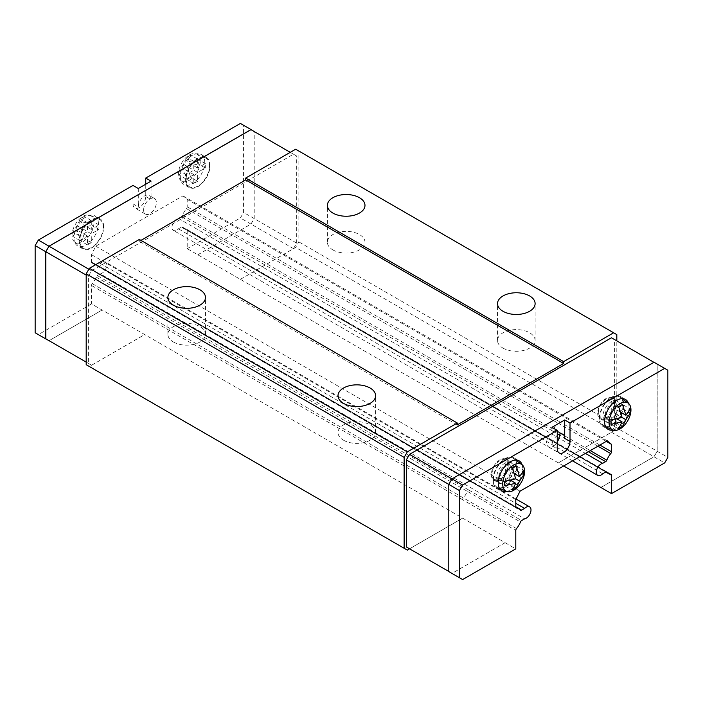 <?xml version="1.0" encoding="UTF-8"?>
<svg xmlns="http://www.w3.org/2000/svg" width="703" height="703" viewBox="0 0 703 703"><rect width="100%" height="100%" fill="white"/><g stroke="black" fill="none" stroke-linecap="round" stroke-linejoin="round"><path stroke-width="0.53" stroke-dasharray="3.52 2.64" d="M332.888 249.899A18.796 10.853 0 0 0 353.381 252.245A18.796 10.853 0 0 0 364.98 242.219A18.796 10.853 0 0 0 359.479 234.547A18.796 10.853 0 0 0 338.987 232.192A18.796 10.853 0 0 0 327.387 242.219A18.796 10.853 0 0 0 332.888 249.899M503.032 348.126A18.796 10.853 0 0 0 523.515 350.472A18.796 10.853 0 0 0 535.115 340.445A18.796 10.853 0 0 0 529.614 332.774A18.796 10.853 0 0 0 509.13 330.419A18.796 10.853 0 0 0 497.522 340.445A18.796 10.853 0 0 0 503.032 348.126M173.386 341.983A18.796 10.853 0 0 0 193.87 344.338A18.796 10.853 0 0 0 205.478 334.312A18.796 10.853 0 0 0 199.968 326.64A18.796 10.853 0 0 0 179.485 324.285A18.796 10.853 0 0 0 167.885 334.312A18.796 10.853 0 0 0 173.386 341.983M343.521 440.21A18.796 10.853 0 0 0 364.013 442.565A18.796 10.853 0 0 0 375.613 432.538A18.796 10.853 0 0 0 370.112 424.867A18.796 10.853 0 0 0 349.619 422.512A18.796 10.853 0 0 0 338.02 432.538A18.796 10.853 0 0 0 343.521 440.21M563.692 465.966L187.209 248.669L187.209 230.224A1.951 1.125 120 0 0 186.805 229.327A1.951 1.125 120 0 0 186.48 229.24A14.288 8.251 -60 0 1 184.072 228.572A14.288 8.251 -60 0 1 182.543 227.192A1.951 1.125 120 0 0 182.332 227.007A1.951 1.125 120 0 0 181.356 227.104L178.377 228.826A6.766 3.91 -60 0 1 173.404 230.391A6.766 3.91 -60 0 1 175.196 220.241A6.766 3.91 -60 0 1 178.377 218.405L181.356 216.682A1.951 1.125 120 0 0 182.543 215.223A14.288 8.251 -60 0 1 186.48 208.633A1.951 1.125 120 0 0 187.209 206.805L187.209 199.406L182.956 195.873L95.757 246.208L91.504 254.662L91.504 262.052A1.951 1.125 120 0 0 91.917 262.948A1.951 1.125 120 0 0 92.242 263.036A14.288 8.251 -60 0 1 94.65 263.704A14.288 8.251 -60 0 1 96.17 265.084A1.951 1.125 120 0 0 96.381 265.277A1.951 1.125 120 0 0 97.357 265.18L100.336 263.458A6.766 3.91 -60 0 1 105.318 261.885A6.766 3.91 -60 0 1 103.526 272.043A6.766 3.91 -60 0 1 100.336 273.88L524.623 518.832M178.377 218.405L585.432 453.417M143.614 209.986A9.025 5.211 -60 0 1 147.551 200.909A9.025 5.211 -60 0 1 154.502 198.492A9.025 5.211 -60 0 1 156.374 202.622A9.025 5.211 -60 0 1 152.437 211.7A9.025 5.211 -60 0 1 145.486 214.116A9.025 5.211 -60 0 1 143.614 209.986M138.298 188.501L138.298 206.919A9.025 5.211 -60 0 1 142.234 197.842A9.025 5.211 -60 0 1 149.185 195.425A9.025 5.211 -60 0 1 151.057 199.555L145.741 196.48L145.741 184.204M210.074 165.477A17.294 9.983 120 0 0 206.489 157.56A17.294 9.983 120 0 0 193.167 162.2A17.294 9.983 120 0 0 185.618 179.599A17.294 9.983 120 0 0 189.195 187.516A17.294 9.983 120 0 0 202.526 182.885A17.294 9.983 120 0 0 210.074 165.477M204.758 162.411A17.294 9.983 120 0 0 201.172 154.493A17.294 9.983 120 0 0 187.85 159.124A17.294 9.983 120 0 0 180.302 176.532A17.294 9.983 120 0 0 183.878 184.45A17.294 9.983 120 0 0 197.209 179.819A17.294 9.983 120 0 0 204.758 162.411M103.736 226.876A17.294 9.983 120 0 0 100.151 218.958A17.294 9.983 120 0 0 86.829 223.589A17.294 9.983 120 0 0 79.281 240.997A17.294 9.983 120 0 0 82.857 248.906A17.294 9.983 120 0 0 96.188 244.275A17.294 9.983 120 0 0 103.736 226.876M98.42 223.8A17.294 9.983 120 0 0 94.835 215.883A17.294 9.983 120 0 0 81.513 220.522A17.294 9.983 120 0 0 73.964 237.922A17.294 9.983 120 0 0 77.541 245.839A17.294 9.983 120 0 0 90.872 241.208A17.294 9.983 120 0 0 98.42 223.8M103.209 227.183A16.538 9.552 120 0 0 99.255 219.336A16.538 9.552 120 0 0 86.697 224.398A16.538 9.552 120 0 0 79.808 240.69A16.538 9.552 120 0 0 82.743 247.939A16.538 9.552 120 0 0 95.652 244.178A16.538 9.552 120 0 0 103.209 227.183M93.956 222.702A15.492 8.946 120 0 0 90.248 215.355A15.492 8.946 120 0 0 78.499 220.092A15.492 8.946 120 0 0 72.049 235.347A15.492 8.946 120 0 0 74.79 242.131A15.492 8.946 120 0 0 86.873 238.616A15.492 8.946 120 0 0 93.956 222.702M98.956 229.389L91.996 225.373L91.996 220.953L80.915 223.396L84.334 216.533L80.511 218.738L77.084 225.601L72.848 231.999L72.848 236.419L77.084 230.022L80.511 240.839L84.334 238.633L80.915 227.816L91.293 233.809L98.956 229.389L98.956 224.969L91.293 229.389L91.293 220.549L87.471 222.763L87.471 231.603L79.808 236.023L79.808 240.444L87.471 236.023L87.471 244.864L91.293 242.649L91.293 233.809M209.538 165.785A16.538 9.552 120 0 0 205.584 157.947A16.538 9.552 120 0 0 193.035 163.008A16.538 9.552 120 0 0 186.146 179.291A16.538 9.552 120 0 0 189.081 186.541A16.538 9.552 120 0 0 201.981 182.78A16.538 9.552 120 0 0 209.538 165.785M200.293 161.303A15.492 8.946 120 0 0 196.585 153.966A15.492 8.946 120 0 0 184.836 158.702A15.492 8.946 120 0 0 178.386 173.949A15.492 8.946 120 0 0 181.128 180.741A15.492 8.946 120 0 0 193.211 177.218A15.492 8.946 120 0 0 200.293 161.303M205.285 167.999L198.325 163.984L198.325 159.555L187.253 162.006L190.671 155.135L186.849 157.349L183.421 164.212L179.186 170.609L179.186 175.029L183.421 168.632L186.849 179.45L190.671 177.244L187.253 166.426L197.631 172.42L205.285 167.999L205.285 163.579L197.631 167.999L197.631 159.159L193.8 161.365L193.8 170.205L186.146 174.625L186.146 179.045L193.8 174.625L193.8 183.465L197.631 181.26L197.631 172.42M559.307 434.208A9.025 5.211 120 0 0 557.514 431.167A9.025 5.211 120 0 0 550.563 433.584A9.025 5.211 120 0 0 546.626 442.67A9.025 5.211 120 0 0 548.498 446.8A9.025 5.211 120 0 0 557.259 442.02M557.259 435.403A9.025 5.211 120 0 0 551.943 445.737L557.259 448.804M499.587 488.532A17.294 9.983 -60 0 1 496.511 487.724A17.294 9.983 -60 0 1 492.926 479.806A17.294 9.983 -60 0 1 500.474 462.407A17.294 9.983 -60 0 1 513.805 457.776A17.294 9.983 -60 0 1 516.046 460.034M516.283 460.474A17.294 9.983 -60 0 1 517.382 465.694A17.294 9.983 -60 0 1 500.088 488.523M522.101 464.727A17.294 9.983 -60 0 1 522.698 468.76A17.294 9.983 -60 0 1 506.678 491.432M605.924 427.143A17.294 9.983 -60 0 1 602.849 426.334A17.294 9.983 -60 0 1 599.264 418.417A17.294 9.983 -60 0 1 606.812 401.018A17.294 9.983 -60 0 1 620.143 396.378A17.294 9.983 -60 0 1 622.375 398.636M622.621 399.076A17.294 9.983 -60 0 1 623.719 404.295A17.294 9.983 -60 0 1 606.425 427.134M628.429 403.329A17.294 9.983 -60 0 1 629.036 407.371A17.294 9.983 -60 0 1 613.007 430.043M599.791 418.109A16.538 9.552 -60 0 1 607.348 401.114A16.538 9.552 -60 0 1 620.257 397.353A16.538 9.552 -60 0 1 623.192 404.603A16.538 9.552 -60 0 1 616.303 420.895A16.538 9.552 -60 0 1 603.745 425.948A16.538 9.552 -60 0 1 599.791 418.109M493.462 479.508A16.538 9.552 -60 0 1 501.019 462.504A16.538 9.552 -60 0 1 513.919 458.743A16.538 9.552 -60 0 1 516.854 466.001A16.538 9.552 -60 0 1 509.965 482.284A16.538 9.552 -60 0 1 497.416 487.346A16.538 9.552 -60 0 1 493.462 479.508M240.382 279.302L293.494 248.634L296.684 243.115L296.684 156.057L293.494 154.212L91.557 270.796L88.367 276.323L88.367 363.381L91.557 365.226L49.025 340.665L102.146 309.997L505.158 542.681L452.038 573.34L448.848 571.504L448.848 484.446L452.038 478.919L653.975 362.335L657.164 364.18L657.164 451.229L653.975 456.757L600.854 487.425M505.158 542.681L451.985 573.437L448.795 571.592M654.027 362.247L657.217 364.084L657.217 451.264L654.027 456.792L600.854 487.487M505.369 472.873L505.369 464.033L509.2 461.818L509.2 470.659L516.854 466.238L516.854 470.659L509.2 475.079L509.2 483.928L505.369 486.133L505.369 477.293L497.715 481.713L497.715 477.293L505.369 472.873L515.747 478.866L509.2 475.079M509.2 483.928L514.13 486.766M505.369 486.133L512.329 490.149M505.369 464.033L512.329 468.049M509.2 461.818L516.151 465.843M510.299 480.14L505.369 477.293M514.13 473.506L509.2 470.659M497.715 481.713L504.675 485.729M516.854 466.238L523.814 470.263M516.854 470.659L521.784 473.506M497.715 477.293L504.675 481.309M611.707 411.483L611.707 402.643L615.529 400.429L615.529 409.269L623.192 404.849L623.192 409.269L615.529 413.689L615.529 422.529L611.707 424.744L611.707 415.904L604.044 420.324L604.044 415.904L611.707 411.483L622.085 417.477L615.529 413.689M615.529 422.529L620.459 425.377M611.707 424.744L618.666 428.76M611.707 402.643L618.666 406.659M615.529 400.429L622.489 404.445M616.636 418.751L611.707 415.904M620.459 412.116L615.529 409.269M604.044 420.324L611.004 424.34M623.192 404.849L630.152 408.865M623.192 409.269L628.122 412.116M604.044 415.904L611.004 419.919M551.943 427.319L551.943 445.737M654.027 456.792L664.66 462.925M657.217 364.084L667.85 370.226M657.217 451.264L667.85 457.407M505.158 542.742L515.791 548.876M451.985 573.437L462.618 579.571M611.443 337.774L614.633 339.619L614.633 426.677L611.443 432.204L558.323 462.864M611.443 432.204L653.975 456.757M462.618 518.12L409.506 548.788L452.038 573.34M614.633 339.619L657.164 364.18M614.633 426.677L657.164 451.229M197.842 254.75L250.962 224.081L254.152 218.554L254.152 131.496L250.962 129.66M197.842 254.811L251.015 224.108L254.205 218.589L254.205 131.531M49.078 340.691L102.146 309.997M193.8 183.465L186.849 179.45M197.631 181.26L190.671 177.244M197.631 159.159L190.671 155.135M193.8 161.365L186.849 157.349M197.631 167.999L187.253 162.006M183.421 164.212L193.8 170.205M193.8 174.625L183.421 168.632M187.253 166.426L198.325 163.984M186.146 174.625L179.186 170.609M186.146 179.045L179.186 175.029M205.285 163.579L198.325 159.555M87.471 244.864L80.511 240.839M91.293 242.649L84.334 238.633M91.293 220.549L84.334 216.533M87.471 222.763L80.511 218.738M91.293 229.389L80.915 223.396M77.084 225.601L87.471 231.603M87.471 236.023L77.084 230.022M80.915 227.816L91.996 225.373M79.808 236.023L72.848 231.999M79.808 240.444L72.848 236.419M98.956 224.969L91.996 220.953M151.057 181.137L151.057 199.555M132.981 185.434L132.981 203.852A9.025 5.211 120 0 0 134.844 207.983A9.025 5.211 120 0 0 141.804 205.566A9.025 5.211 120 0 0 145.741 196.48M187.209 248.669L240.382 217.974L243.572 212.447L243.572 125.266L240.382 123.429M100.336 273.88L97.357 275.602A1.951 1.125 120 0 0 96.17 277.061A14.288 8.251 -60 0 1 92.242 283.643A1.951 1.125 120 0 0 91.504 285.48L91.504 303.924L102.146 310.058M35.15 332.774L38.34 334.619L91.504 303.924M48.973 340.753L38.34 334.619M254.205 131.408L243.572 125.266M254.205 218.589L243.572 212.447M251.015 224.108L240.382 217.974M91.557 365.226L144.677 334.558M293.494 248.634L250.962 224.081M296.684 156.057L254.152 131.496M296.684 243.115L254.152 218.554M293.494 154.212L290.251 152.34M91.557 270.796L88.85 269.231M88.367 276.323L86.188 275.066M88.367 363.381L86.188 362.124M457.301 424.867L139.361 241.296L140.952 240.382M139.361 239.459L139.361 241.296M86.188 364.699L89.378 366.544L144.677 334.619M240.382 279.363L295.673 247.438L298.863 241.911L298.863 151.048L295.673 149.212M178.377 228.826L602.664 473.778M187.209 199.406L606.302 441.37M182.956 195.873L607.243 440.825M95.757 246.208L520.044 491.169M91.504 254.662L515.791 499.622M100.336 263.458L515.791 503.313M409.559 548.815L462.618 518.181M407.327 550.106L89.378 366.544M558.323 462.925L613.622 431.001L295.673 247.438M616.812 334.619L298.863 151.048M613.622 431.001L616.812 425.482L616.812 340.876M616.812 425.482L298.863 241.911M598.323 412.819A11.107 6.415 -60 0 1 603.974 400.851A11.107 6.415 -60 0 1 612.805 399.594A11.107 6.415 -60 0 1 614.027 403.75A11.107 6.415 -60 0 1 609.958 414.058A11.107 6.415 -60 0 1 601.953 418.373A11.107 6.415 -60 0 1 598.323 412.819M605.265 414.955A8.805 5.079 -60 0 1 609.747 405.464A8.805 5.079 -60 0 1 616.742 404.462A8.805 5.079 -60 0 1 617.717 407.766A8.805 5.079 -60 0 1 614.484 415.93A8.805 5.079 -60 0 1 608.148 419.348A8.805 5.079 -60 0 1 605.265 414.955M614.686 403.373A12.03 6.942 120 0 0 612.19 397.872A12.03 6.942 120 0 0 602.919 401.088A12.03 6.942 120 0 0 597.664 413.197A12.03 6.942 120 0 0 600.16 418.707A12.03 6.942 120 0 0 609.431 415.482A12.03 6.942 120 0 0 614.686 403.373M620.002 406.448A12.03 6.942 120 0 0 617.506 400.938A12.03 6.942 120 0 0 608.236 404.163A12.03 6.942 120 0 0 602.981 416.273A12.03 6.942 120 0 0 605.476 421.774A12.03 6.942 120 0 0 614.747 418.557A12.03 6.942 120 0 0 620.002 406.448M508.348 464.771A12.03 6.942 120 0 0 505.852 459.261A12.03 6.942 120 0 0 496.582 462.486A12.03 6.942 120 0 0 491.335 474.595A12.03 6.942 120 0 0 493.822 480.096A12.03 6.942 120 0 0 503.093 476.88A12.03 6.942 120 0 0 508.348 464.771M513.665 467.838A12.03 6.942 120 0 0 511.169 462.328A12.03 6.942 120 0 0 501.898 465.553A12.03 6.942 120 0 0 496.652 477.662A12.03 6.942 120 0 0 499.139 483.172A12.03 6.942 120 0 0 508.41 479.947A12.03 6.942 120 0 0 513.665 467.838M491.986 474.217A11.107 6.415 -60 0 1 497.645 462.24A11.107 6.415 -60 0 1 506.468 460.983A11.107 6.415 -60 0 1 507.698 465.149A11.107 6.415 -60 0 1 503.62 475.448A11.107 6.415 -60 0 1 495.624 479.771A11.107 6.415 -60 0 1 491.986 474.217M498.928 476.344A8.805 5.079 -60 0 1 503.418 466.854A8.805 5.079 -60 0 1 510.404 465.861A8.805 5.079 -60 0 1 511.38 469.156A8.805 5.079 -60 0 1 508.155 477.319A8.805 5.079 -60 0 1 501.81 480.747A8.805 5.079 -60 0 1 498.928 476.344M516.52 528.603L463.356 497.909A1.951 1.125 -60 0 0 462.618 499.736L515.791 530.44M92.242 283.643L463.356 497.909A14.288 8.251 120 0 0 467.284 491.318L520.457 522.013M96.17 277.061L467.284 491.318A1.951 1.125 -60 0 1 468.47 489.859L521.644 520.554M520.457 510.044L467.284 479.349A1.951 1.125 -60 0 0 467.495 479.534A1.951 1.125 -60 0 0 468.47 479.437L515.791 506.758M96.17 265.084L467.284 479.349A14.288 8.251 120 0 0 465.764 477.97A14.288 8.251 120 0 0 463.356 477.302L515.949 507.663M92.242 263.036L463.356 477.302A1.951 1.125 -60 0 1 463.022 477.214A1.951 1.125 -60 0 1 462.618 476.318L515.791 507.012M597.945 446.194L557.593 422.898A1.951 1.125 -60 0 0 558.323 421.062L599.896 445.061M186.48 208.633L557.593 422.898A14.288 8.251 120 0 0 553.656 429.48L590.274 450.623M182.543 215.223L553.656 429.48A1.951 1.125 -60 0 1 552.47 430.939L588.411 451.695M606.346 471.88L553.656 441.458A1.951 1.125 -60 0 0 553.446 441.264A1.951 1.125 -60 0 0 552.47 441.361L605.643 472.056M182.543 227.192L553.656 441.458A14.288 8.251 120 0 0 555.185 442.837A14.288 8.251 120 0 0 557.593 443.496L610.758 474.2M186.48 229.24L557.593 443.496A1.951 1.125 -60 0 1 557.918 443.593A1.951 1.125 -60 0 1 558.323 444.489L609.422 473.989M132.981 203.852L138.298 206.919M558.323 444.489L187.209 230.224M552.47 441.361L181.356 227.104M552.47 430.939L181.356 216.682M558.323 421.062L187.209 206.805M462.618 476.318L91.504 262.052M468.47 479.437L97.357 265.18M468.47 489.859L97.357 275.602M462.618 499.736L91.504 285.48M364.98 242.219L364.98 205.381M535.115 340.445L535.115 303.617M205.478 334.312L205.478 297.474M375.613 432.538L375.613 395.701M154.502 198.492L149.185 195.425M206.489 157.56L201.172 154.493M100.151 218.958L94.835 215.883M90.248 215.355L99.255 219.336M196.585 153.966L205.584 157.947M557.514 431.167L562.839 434.243M513.805 457.776L519.122 460.843M620.143 396.378L625.459 399.453M622.023 398.645L620.257 397.353M515.686 460.034L513.919 458.743M499.411 488.225L497.416 487.346M605.749 426.835L603.745 425.948M602.849 426.334L608.165 429.401M496.511 487.724L501.828 490.799M548.498 446.8L559.131 452.934M96.381 265.277L520.668 510.229M94.65 263.704L515.791 506.845M91.917 262.948L516.195 507.909M182.332 227.007L606.619 471.959M184.072 228.572L605.722 472.012M186.805 229.327L611.083 474.288M181.128 180.741L189.081 186.541M74.79 242.131L82.743 247.939M82.857 248.906L77.541 245.839M189.195 187.516L183.878 184.45M145.486 214.116L134.844 207.983M572.567 460.843L173.404 230.391M516.081 499.042L105.318 261.885M338.02 432.538L338.02 395.701M167.885 334.312L167.885 297.474M497.522 340.445L497.522 303.617M327.387 242.219L327.387 205.381M616.742 404.462L612.805 399.594M612.19 397.872L617.506 400.938M600.16 418.707L605.476 421.774M608.148 419.348L601.953 418.373M505.852 459.261L511.169 462.328M510.404 465.861L506.468 460.983M501.81 480.747L495.624 479.771M493.822 480.096L499.139 483.172"/><path stroke-width="1.05" d="M359.479 197.71A18.796 10.853 180 0 1 364.98 205.381A18.796 10.853 180 0 1 353.381 215.408A18.796 10.853 180 0 1 332.888 213.062A18.796 10.853 180 0 1 327.387 205.381A18.796 10.853 180 0 1 338.987 195.355A18.796 10.853 180 0 1 359.479 197.71M529.614 295.937A18.796 10.853 180 0 1 535.115 303.617A18.796 10.853 180 0 1 523.515 313.643A18.796 10.853 180 0 1 503.032 311.288A18.796 10.853 180 0 1 497.522 303.617A18.796 10.853 180 0 1 509.13 293.59A18.796 10.853 180 0 1 529.614 295.937M199.968 289.803A18.796 10.853 180 0 1 205.478 297.474A18.796 10.853 180 0 1 193.87 307.501A18.796 10.853 180 0 1 173.386 305.146A18.796 10.853 180 0 1 167.885 297.474A18.796 10.853 180 0 1 179.485 287.448A18.796 10.853 180 0 1 199.968 289.803M370.112 388.03A18.796 10.853 180 0 1 375.613 395.701A18.796 10.853 180 0 1 364.013 405.728A18.796 10.853 180 0 1 343.521 403.373A18.796 10.853 180 0 1 338.02 395.701A18.796 10.853 180 0 1 349.619 385.675A18.796 10.853 180 0 1 370.112 388.03M409.506 548.788L406.316 546.943L406.316 459.885L448.795 484.411L448.795 571.592L462.618 579.571L515.791 548.876L515.791 530.44A1.951 1.125 -60 0 1 516.52 528.603A14.288 8.251 120 0 0 520.457 522.013A1.951 1.125 -60 0 1 521.644 520.554L524.623 518.832A6.766 3.91 120 0 0 527.804 516.995A6.766 3.91 120 0 0 529.596 506.845A6.766 3.91 120 0 0 524.623 508.418L521.644 510.132A1.951 1.125 -60 0 1 520.668 510.229A1.951 1.125 -60 0 1 520.457 510.044A14.288 8.251 120 0 0 518.928 508.664A14.288 8.251 120 0 0 516.52 507.997A1.951 1.125 -60 0 1 516.195 507.909A1.951 1.125 -60 0 1 515.791 507.012L515.791 499.622L520.044 491.169L607.243 440.825L611.496 444.366L611.496 451.757A1.951 1.125 -60 0 1 610.758 453.593A14.288 8.251 120 0 0 606.83 460.175A1.951 1.125 -60 0 1 605.643 461.643L602.664 463.356A6.766 3.91 120 0 0 599.474 465.201A6.766 3.91 120 0 0 597.682 475.351A6.766 3.91 120 0 0 602.664 473.778L605.643 472.056A1.951 1.125 -60 0 1 606.619 471.959A1.951 1.125 -60 0 1 606.83 472.152A14.288 8.251 120 0 0 608.35 473.532A14.288 8.251 120 0 0 610.758 474.2A1.951 1.125 -60 0 1 611.083 474.288A1.951 1.125 -60 0 1 611.496 475.184L611.496 493.62L563.692 465.966M585.432 453.417L602.664 463.356M557.259 442.02A9.025 5.211 120 0 0 559.386 435.298A9.025 5.211 120 0 0 559.307 434.208M564.702 419.955L570.019 423.021L570.019 441.44A9.025 5.211 -60 0 1 566.082 450.518A9.025 5.211 -60 0 1 559.131 452.934A9.025 5.211 -60 0 1 557.259 448.804L557.259 430.385L551.943 427.319L564.702 419.955L564.702 438.373A9.025 5.211 120 0 0 562.839 434.243A9.025 5.211 120 0 0 557.259 435.403M516.046 460.034A17.294 9.983 -60 0 1 516.283 460.474M506.678 491.432A17.294 9.983 -60 0 1 501.828 490.799A17.294 9.983 -60 0 1 498.242 482.882A17.294 9.983 -60 0 1 505.791 465.474A17.294 9.983 -60 0 1 519.122 460.843A17.294 9.983 -60 0 1 522.101 464.727M622.375 398.636A17.294 9.983 -60 0 1 622.621 399.076M613.007 430.043A17.294 9.983 -60 0 1 608.165 429.401A17.294 9.983 -60 0 1 604.58 421.484A17.294 9.983 -60 0 1 612.128 404.084A17.294 9.983 -60 0 1 625.459 399.453A17.294 9.983 -60 0 1 628.429 403.329M609.044 422.591A15.492 8.946 -60 0 1 616.127 406.677A15.492 8.946 -60 0 1 628.21 403.153A15.492 8.946 -60 0 1 630.951 409.946A15.492 8.946 -60 0 1 624.501 425.201A15.492 8.946 -60 0 1 612.752 429.937A15.492 8.946 -60 0 1 609.044 422.591M622.085 421.897L611.004 424.34L611.004 419.919L622.085 417.477L618.666 406.659L622.489 404.445L625.916 415.262L630.152 408.865L630.152 413.285L625.916 419.682L622.489 426.545L618.666 428.76L622.085 421.897L616.636 418.751M502.707 483.989A15.492 8.946 -60 0 1 509.789 468.075A15.492 8.946 -60 0 1 521.872 464.551A15.492 8.946 -60 0 1 524.614 471.335A15.492 8.946 -60 0 1 518.164 486.59A15.492 8.946 -60 0 1 506.415 491.327A15.492 8.946 -60 0 1 502.707 483.989M515.747 483.286L504.675 485.729L504.675 481.309L515.747 478.866L512.329 468.049L516.151 465.843L519.579 476.66L523.814 470.263L523.814 474.683L519.579 481.08L516.151 487.944L512.329 490.149L515.747 483.286L510.299 480.14M459.428 577.734L459.428 490.553L448.795 484.411L451.985 478.892L654.027 362.247L667.85 370.226L667.85 457.407L664.66 462.925L611.496 493.62M514.13 486.766L516.151 487.944M519.579 476.66L514.13 473.506M515.747 478.866L519.579 481.08M521.784 473.506L523.814 474.683M620.459 425.377L622.489 426.545M625.916 415.262L620.459 412.116M622.085 417.477L625.916 419.682M628.122 412.116L630.152 413.285M606.425 427.134A17.294 9.983 -60 0 1 605.924 427.143M500.088 488.523A17.294 9.983 -60 0 1 499.587 488.532M570.019 423.021L664.66 368.381M406.316 459.885L409.506 454.366L462.618 485.026L557.259 430.385M459.428 490.553L462.618 485.026M406.316 546.943L448.795 571.469M409.506 454.366L611.443 337.774L653.922 362.309M49.025 340.665L45.836 338.82L45.836 251.771L49.025 246.243L250.962 129.66L290.251 152.34M254.205 131.531L251.015 129.563L48.973 246.208L45.783 251.736L45.783 338.916L49.078 340.691M145.741 184.204L145.741 178.061L151.057 181.137L138.298 188.501L132.981 185.434L38.34 240.075L35.15 245.593L35.15 332.774L45.783 338.916M48.973 246.208L38.34 240.075M251.015 129.563L240.382 123.429L145.741 178.061M45.783 251.736L35.15 245.593M88.85 269.231L49.025 246.243M86.188 275.066L45.836 251.771M86.188 362.124L45.836 338.82M140.952 240.382L245.699 179.906L563.639 363.469L457.301 424.867L457.301 423.021L139.361 239.459L89.378 268.309L86.188 273.836L86.188 364.699L407.327 550.106L409.559 548.815M245.699 179.906L245.699 178.061L563.639 361.632L563.639 363.469M616.812 340.876L616.812 334.619L295.673 149.212L245.699 178.061M613.622 332.774L563.639 361.632M606.302 441.37L611.496 444.366M515.791 503.313L524.623 508.418M457.301 423.021L407.327 451.88L89.378 268.309M407.327 451.88L404.137 457.398L86.188 273.836M404.137 457.398L404.137 548.261M570.019 441.44L564.702 438.373M515.791 506.758L521.644 510.132M515.949 507.663L516.52 507.997M599.896 445.061L611.496 451.757M597.945 446.194L610.758 453.593M590.274 450.623L606.83 460.175M588.411 451.695L605.643 461.643M606.346 471.88L606.83 472.152M609.422 473.989L611.496 475.184M628.21 403.153L622.023 398.645M521.872 464.551L515.686 460.034M506.415 491.327L499.411 488.225M612.752 429.937L605.749 426.835M515.791 506.845L518.928 508.664M605.722 472.012L608.35 473.532M597.682 475.351L572.567 460.843M529.596 506.845L516.081 499.042"/></g></svg>
